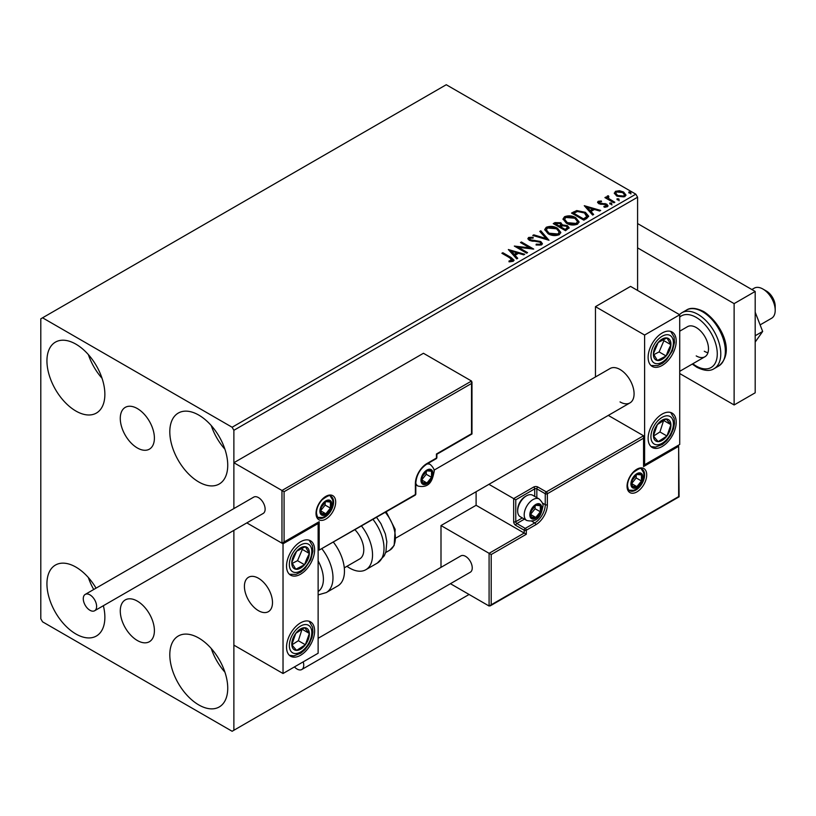 <?xml version="1.0" encoding="UTF-8"?>
<svg xmlns="http://www.w3.org/2000/svg" width="816" height="816" viewBox="0 0 816 816"><rect width="100%" height="100%" fill="white"/><g stroke="black" fill="none" stroke-linecap="round" stroke-linejoin="round"><path stroke-width="1.22" d="M137.343 408.561A24.123 13.933 -120 0 0 125.276 407.368A24.123 13.933 -120 0 0 121.574 426.707A24.123 13.933 -120 0 0 137.343 447.964A24.123 13.933 -120 0 0 149.399 449.157A24.123 13.933 -120 0 0 153.102 429.828A24.123 13.933 -120 0 0 137.343 408.561M137.343 601.117A24.123 13.933 -120 0 0 125.276 599.913A24.123 13.933 -120 0 0 121.574 619.252A24.123 13.933 -120 0 0 137.343 640.509A24.123 13.933 -120 0 0 149.399 641.713A24.123 13.933 -120 0 0 153.102 622.373A24.123 13.933 -120 0 0 137.343 601.117M198.778 704.922A40.963 23.644 60 0 1 172.013 668.834A40.963 23.644 60 0 1 178.296 636.011A40.963 23.644 60 0 1 198.778 638.041A40.963 23.644 60 0 1 225.532 674.128A40.963 23.644 60 0 1 219.249 706.952A40.963 23.644 60 0 1 198.778 704.922M224.91 672.16A40.963 23.644 60 0 1 211.252 648.516M75.908 411.04A40.963 23.644 60 0 1 49.144 374.942A40.963 23.644 60 0 1 55.427 342.128A40.963 23.644 60 0 1 75.908 344.158A40.963 23.644 60 0 1 102.663 380.246A40.963 23.644 60 0 1 96.38 413.069A40.963 23.644 60 0 1 75.908 411.04M102.041 378.277A40.963 23.644 60 0 1 88.383 354.623M198.778 481.981A40.963 23.644 60 0 1 172.013 445.883A40.963 23.644 60 0 1 178.296 413.059A40.963 23.644 60 0 1 198.778 415.089A40.963 23.644 60 0 1 225.532 451.187A40.963 23.644 60 0 1 219.249 484A40.963 23.644 60 0 1 198.778 481.981M224.91 449.208A40.963 23.644 60 0 1 211.252 425.564M103.357 605.717A40.963 23.644 60 0 1 96.38 636.021A40.963 23.644 60 0 1 75.908 633.991A40.963 23.644 60 0 1 49.144 597.893A40.963 23.644 60 0 1 55.427 565.07A40.963 23.644 60 0 1 75.908 567.1A40.963 23.644 60 0 1 96.053 588.152M93.718 589.499A40.963 23.644 60 0 1 88.383 577.575M637.592 290.445L637.592 197.217L233.876 430.297L232.121 427.247L635.837 194.177L446.26 84.731L40.8 318.821L40.8 618.783L42.554 621.823L232.121 731.269L233.876 730.259L233.876 530.359L233.876 645.13L283.03 673.506L318.128 653.239L318.128 523.525L317.516 523.168M284.08 491.701L284.08 541.967L319.189 521.699L319.189 550.076L415.375 494.547L415.375 483.602A16.381 9.455 -60 0 1 426.962 463.529L436.438 458.062L436.438 454.002L471.536 433.735L471.536 383.479L284.08 491.701L233.876 462.723L233.876 508.582L233.876 430.297M233.876 730.259L469.088 594.466M614.407 193.657L615.468 191.321L619.497 190.709L623.608 192.025L625.964 195.014L624.76 196.697L616.672 196.024L614.295 193.025M608.297 196.748L608.889 198.635L614.836 202.246L613.887 202.786L604.911 197.605L605.86 197.054L607.175 197.819L607.349 196.013L608.369 195.779L608.879 196.595L608.093 197.727M606.829 196.829L607.349 196.013L607.349 196.829L608.369 196.595L608.369 195.779M598.21 201.297L601.31 200.981L601.525 201.746L599.372 201.899L599.658 203.123L606.727 204.112L608.032 205.765L607.328 206.754L604.166 207.182L603.881 206.387L606.523 205.601L606.523 206.417L606.125 206.989L605.829 204.683L598.76 203.694L597.567 202.205L598.21 201.297L598.21 202.103L599.821 201.736M599.372 201.899L599.658 203.929L600.709 204.275L600.709 203.459M586.663 218.504L583.807 220.157L571.516 213.068L576.749 210.559L585.378 212.333L588.662 216.148L586.663 218.504M565.529 230.704L553.248 223.615L554.982 222.605L560.857 222.737L562.316 224.91L567.395 225.604L569.119 227.776L565.529 230.704M562.357 224.584L562.316 225.716L567.395 226.409L567.395 225.604M548.995 240.261L532.766 235.436L533.797 234.845L546.108 238.496L539.774 231.387L540.804 230.795L548.995 240.261M527.564 252.623L526.626 253.174L514.335 246.075L529.645 247.819L520.486 242.525L521.424 241.985L533.715 249.074L518.425 247.35L527.564 252.623M510.071 257.978L501.891 253.266L502.84 252.715L511.132 257.509L514.029 260.161L513.193 261.293L509.449 261.814L508.99 260.987L512.336 259.937L512.336 260.753L511.918 261.375L510.071 257.978M232.121 427.247L42.554 317.801M508.348 249.533L524.729 254.266L523.709 254.857L518.507 253.307L515.049 255.306L517.732 258.305L516.701 258.896L508.348 249.533M529.91 238.18L530.227 239.792L540.784 241.516L542.405 243.658L541.518 244.933L536.071 244.984L536.214 244.178L540.182 244.249L540.824 243.331L539.825 242.056L529.329 240.363L527.891 238.588L528.666 237.446L533.113 237.272L533.134 238.139L529.91 238.18L529.451 239.629M548.097 233.743L544.731 229.571L546.251 227.287C550.259 225.848 554.013 226.165 557.491 228.245L560.806 232.438L559.246 234.702C555.268 236.099 551.555 235.783 548.097 233.743M566.375 223.186L562.999 219.014L564.529 216.74C568.538 215.291 572.281 215.618 575.77 217.699L579.085 221.881L577.514 224.155C573.546 225.553 569.823 225.236 566.375 223.186M584.276 205.693L600.658 210.426L599.627 211.018L594.425 209.477L590.978 211.466L593.65 214.465L592.63 215.067L584.276 205.693M610.031 204.01L609.797 202.97L611.612 203.102L611.847 204.153L610.031 204.01L609.797 202.97L609.797 203.776L611.612 203.918L611.612 203.102L611.847 204.153M617.284 199.828L617.039 198.788L618.854 198.92L619.089 199.971L617.284 199.828L617.039 198.788L617.039 199.594L618.854 199.736L618.854 198.92L619.089 199.971M629.095 193.015L628.861 191.964L630.666 192.097L630.901 193.147L629.095 193.015L628.861 191.964L628.861 192.77L630.666 192.913L630.666 192.097L630.901 193.147M635.837 194.177L637.592 197.217M502.595 253.664L502.84 252.715M502.84 253.531L513.947 260.549M508.99 261.793L511.122 261.63L511.122 260.824M511.122 261.63L511.918 261.375M509.164 250.451L523.811 254.796M517.252 258.58L515.049 255.306M511.387 251.195L514.192 255.153L516.844 253.623L516.844 252.817L511.387 251.195L514.192 254.347L516.844 252.817M514.192 255.153L514.192 254.347M515.814 246.932L529.645 248.635L529.645 247.819M521.179 242.933L521.424 241.985M521.424 242.791L532.256 249.053M526.871 253.031L518.425 248.156L518.425 247.35M540.182 244.249L540.182 245.055L536.214 244.984L536.214 244.178M540.182 245.055L540.824 243.331M527.962 238.996L528.666 237.446M528.666 238.252L533.113 238.088L533.113 237.272M529.91 238.986L530.227 239.792M530.227 240.598L532.389 241.189L532.389 240.373M532.389 241.189L534.776 241.22L534.776 240.414M534.776 241.22L540.784 242.332L540.784 241.516M540.784 242.332L542.344 244.035M533.695 235.712L533.797 234.845M533.797 235.651L546.108 239.312L546.108 238.496M540.253 231.928L540.804 230.795M540.804 231.611L548.332 240.057M544.772 229.99L546.251 227.287M546.251 228.092C550.259 226.654 554.013 226.981 557.491 229.061L557.491 228.245M557.491 229.061L560.776 232.825M546.343 229.837L549.046 233.998L557.95 234.804L559.235 232.07L556.543 228.796L547.556 227.99L546.343 229.837L549.046 233.192L557.95 233.988L559.235 232.07M557.95 234.804L557.95 233.988M549.046 233.998L549.046 233.192M553.952 224.023L554.982 223.421L560.857 223.543L560.857 222.737M560.857 223.543L562.316 225.716M567.395 226.409L569.058 228.174M560.653 226.797L560.653 227.603L565.213 230.245L567.518 228.327L566.457 226.144L562.775 225.736L560.653 226.797L565.213 229.429L567.518 227.511M555.451 223.798L555.451 224.604L559.388 226.879L561 225.42L559.939 223.288L555.451 223.798L559.388 226.073L561 224.604M559.868 226.603L559.868 225.787M559.388 226.879L559.388 226.073M566.294 229.622L566.294 228.806M565.213 230.245L565.213 229.429M563.04 219.433L564.529 216.74M564.529 217.546C568.538 216.107 572.281 216.424 575.77 218.504L575.77 217.699M575.77 218.504L579.054 222.278M564.611 219.29L567.314 223.451L576.229 224.247L577.514 221.513L574.821 218.239L565.835 217.444L564.611 219.29L567.314 222.646L576.229 223.441L577.514 221.513M576.229 224.247L576.229 223.441M567.314 223.451L567.314 222.646M572.22 213.466L576.749 211.364L576.749 210.559M576.749 211.364L585.378 213.149L585.378 212.333M585.378 213.149L588.622 216.556M586.724 217.464L586.99 215.812L586.724 216.658L584.429 212.874L577.412 211.517L573.719 213.241L583.491 218.882L586.724 216.658L586.724 217.464L584.511 219.106L584.511 218.3M573.719 213.241L573.719 214.057L583.491 219.698L584.511 219.106M583.491 219.698L583.491 218.882M585.092 206.611L599.729 210.956M593.181 214.741L590.978 211.466M587.316 207.366L590.121 211.313L592.763 209.794L592.763 208.978L587.316 207.366L590.121 210.508L592.763 208.978M590.121 211.313L590.121 210.508M601.31 201.715L601.31 200.981M599.372 202.705L599.658 203.929M600.709 204.275L605.033 204.296L605.033 203.49M605.033 204.296L606.727 204.918L606.727 204.112M606.727 204.918L607.951 206.142M605.115 207.254L606.125 206.989M597.649 202.623L598.21 202.103M611.612 203.918L611.847 204.959M605.615 198.013L605.86 197.054M605.86 197.87L607.175 198.635L607.175 197.819M608.297 197.554L608.889 198.635M608.889 199.441L614.132 202.643M618.854 199.736L619.089 200.777M614.346 193.423L615.468 191.321M615.468 192.137L619.497 191.525L619.497 190.709M619.497 191.525L623.608 192.831L623.608 192.025M623.608 192.831L625.913 195.401M615.835 193.576L617.63 196.299L623.659 196.87L624.495 194.81L622.669 192.576L616.57 191.964L615.764 193.157L617.63 195.483L623.659 196.054L624.495 194.81M623.659 196.87L623.659 196.054M617.63 196.299L617.63 195.483M630.666 192.913L630.901 193.953M620.038 401.921A19.859 11.465 -120 0 0 629.962 402.9A19.859 11.465 -120 0 0 633.012 386.988A19.859 11.465 -120 0 0 620.038 369.495A19.859 11.465 -120 0 0 610.103 368.506L433.969 470.2M662.164 446.505A19.859 11.465 -60 0 1 652.229 447.494A19.859 11.465 -60 0 1 649.189 431.582A19.859 11.465 -60 0 1 662.164 414.079A19.859 11.465 -60 0 1 672.088 413.1A19.859 11.465 -60 0 1 675.138 429.012A19.859 11.465 -60 0 1 662.164 446.505M662.164 333.01A19.859 11.465 120 0 0 649.189 350.513A19.859 11.465 120 0 0 652.229 366.425A19.859 11.465 120 0 0 662.164 365.435A19.859 11.465 120 0 0 675.138 347.942A19.859 11.465 120 0 0 672.088 332.02A19.859 11.465 120 0 0 662.164 333.01M644.609 335.039L679.718 314.772L679.718 444.485L644.609 464.753L644.609 335.039L595.466 306.663L595.466 376.961M679.718 314.772L630.564 286.396L595.466 306.663M644.609 464.753L643.987 464.396M258.448 610.674A19.859 11.465 60 0 1 245.483 593.181A19.859 11.465 60 0 1 248.523 577.269A19.859 11.465 60 0 1 258.448 578.248A19.859 11.465 60 0 1 271.422 595.751A19.859 11.465 60 0 1 268.382 611.663A19.859 11.465 60 0 1 258.448 610.674M300.574 541.763A19.859 11.465 -60 0 1 310.508 540.784A19.859 11.465 -60 0 1 313.548 556.696A19.859 11.465 -60 0 1 300.574 574.199A19.859 11.465 -60 0 1 290.649 575.178A19.859 11.465 -60 0 1 287.609 559.266A19.859 11.465 -60 0 1 300.574 541.763M300.574 655.268A19.859 11.465 120 0 0 313.548 637.765A19.859 11.465 120 0 0 310.508 621.853A19.859 11.465 120 0 0 300.574 622.843A19.859 11.465 120 0 0 287.609 640.336A19.859 11.465 120 0 0 290.649 656.248A19.859 11.465 120 0 0 300.574 655.268M283.03 673.506L283.03 543.793L318.128 523.525M283.03 543.793L246.82 522.893L281.969 543.181L281.969 490.487L471.536 381.041L423.443 353.277L233.876 462.723M762.909 289.027L766.428 291.057A12.413 7.171 60 0 1 775.078 304.46A12.413 7.171 60 0 1 775.2 306.255L775.2 310.304A17.381 10.037 -120 0 0 775.027 307.795A17.381 10.037 -120 0 0 762.909 289.027A17.381 10.037 -120 0 0 754.229 288.17L751.852 289.537M272.289 599.699A19.859 11.465 -120 0 0 262.701 581.461A19.859 11.465 -120 0 0 248.523 577.269A19.859 11.465 -120 0 0 244.616 589.223A19.859 11.465 -120 0 0 254.204 607.461A19.859 11.465 -120 0 0 268.382 611.663A19.859 11.465 -120 0 0 272.289 599.699M760.114 324.89L771.599 318.26A17.381 10.037 -120 0 0 775.2 310.304M471.536 383.479L471.536 381.041M284.08 541.967L281.969 543.181M319.189 521.699L283.03 543.079M319.189 550.076L415.069 495.22A1.489 1.489 0 0 0 415.813 493.935A1.489 0.857 180 0 1 415.375 494.547A1.489 0.857 60 0 1 415.069 495.22M476.105 491.732L476.105 505.288L524.198 533.052L489.09 553.319L491.201 554.533L491.201 604.799L489.09 606.023L489.09 553.319L440.997 525.555L440.997 567.355M476.105 505.288L440.997 525.555M489.09 606.023L450.432 583.695M491.201 604.799L678.657 496.577L678.657 446.311L643.559 466.579L643.559 435.764L608.297 415.415M643.559 438.202L547.363 493.731L547.363 504.676A16.381 9.455 -60 0 1 535.786 524.739L526.3 530.216L526.3 534.266L524.198 533.052L524.198 530.216L515.773 525.351A2.978 1.724 -120 0 1 513.662 521.699L513.662 498.596L488.937 484.327M678.657 446.311L679.096 496.822L490.151 605.911M643.559 466.579L643.987 436.733M542.395 503.023L545.261 504.676L545.261 493.731A1.489 0.857 0 0 0 547.363 493.731A1.489 0.857 -120 0 0 546.312 491.905L537.887 487.04A2.978 1.724 0 0 0 533.674 487.04L513.662 498.596L515.773 499.81L515.773 521.699L522.322 517.925M530.512 514.406A7.446 4.304 120 0 0 531.226 517.038A7.446 4.304 120 0 0 535.786 517.446A7.446 4.304 120 0 0 540.345 511.775A7.446 4.304 120 0 0 540.345 505.696A7.446 4.304 120 0 0 535.786 505.288A7.446 4.304 120 0 0 531.226 510.959A7.446 4.304 120 0 0 530.512 514.406M530.992 513.866L531.226 517.038L535.786 517.446L540.345 511.775L540.345 505.696L535.786 505.288L531.226 510.959L530.992 513.866M517.67 511.04A12.413 7.171 120 0 0 520.241 516.722L526.769 520.496A12.413 7.171 -60 0 1 524.198 514.814A12.413 7.171 -60 0 1 529.615 502.319A12.413 7.171 -60 0 1 539.182 498.994L532.654 495.23A12.413 7.171 120 0 0 526.442 495.842A12.413 7.171 120 0 0 517.67 511.04L517.67 509.663A10.72 6.191 -60 0 1 525.249 496.526L526.442 495.842M530.992 513.825L535.082 508.735L535.082 505.971M531.002 514.692L535.786 517.446M535.082 508.735L540.345 511.775M537.173 503.86L540.345 505.696M421.688 479.951A7.446 4.304 120 0 0 422.392 482.582A7.446 4.304 120 0 0 426.962 482.99A7.446 4.304 120 0 0 431.521 477.319A7.446 4.304 120 0 0 431.521 471.24A7.446 4.304 120 0 0 426.962 470.832A7.446 4.304 120 0 0 422.392 476.503A7.446 4.304 120 0 0 421.688 479.951M422.158 479.41L422.392 482.582L426.962 482.99L431.521 477.319L431.521 471.24L426.962 470.832L422.392 476.503L422.158 479.41M422.158 479.369L426.248 474.28L426.248 471.515M422.178 480.236L426.962 482.99M426.248 474.28L431.521 477.319M428.349 469.404L431.521 471.24M320.586 510.755A7.446 4.304 120 0 0 321.29 513.386A7.446 4.304 120 0 0 325.849 513.794A7.446 4.304 120 0 0 330.419 508.123A7.446 4.304 120 0 0 330.419 502.044A7.446 4.304 120 0 0 325.849 501.636A7.446 4.304 120 0 0 321.29 507.307A7.446 4.304 120 0 0 320.586 510.755M321.055 510.214L321.29 513.386L325.849 513.794L330.419 508.123L330.419 502.044L325.849 501.636L321.29 507.307L321.055 510.214M321.055 510.173L325.145 505.084L325.145 502.33M321.076 511.04L325.849 513.794M325.145 505.084L330.419 508.123M327.247 500.208L330.419 502.044M631.625 483.602A7.446 4.304 120 0 0 632.329 486.234A7.446 4.304 120 0 0 636.888 486.642A7.446 4.304 120 0 0 641.447 480.971A7.446 4.304 120 0 0 641.447 474.892A7.446 4.304 120 0 0 636.888 474.484A7.446 4.304 120 0 0 632.329 480.155A7.446 4.304 120 0 0 631.625 483.602M632.094 483.062L632.329 486.234L636.888 486.642L641.447 480.971L641.447 474.892L636.888 474.484L632.329 480.155L632.094 483.062M632.094 483.011L636.184 477.931L636.184 475.167M632.104 483.878L636.888 486.642M636.184 477.931L641.447 480.971M638.275 473.056L641.447 474.892M669.508 350.523A12.413 7.171 120 0 0 670.925 344.719A12.413 7.171 120 0 0 666.958 337.967A12.413 7.171 120 0 0 658.196 342.465A12.413 7.171 120 0 0 653.402 353.726A12.413 7.171 120 0 0 657.359 360.478A12.413 7.171 120 0 0 666.121 355.98A12.413 7.171 120 0 0 669.508 350.523M668.294 350.217L670.925 344.719L666.958 337.967L658.196 342.465L653.402 353.726L657.359 360.478L666.121 355.98L668.294 350.217M653.851 354.623L659.104 351.92L663.908 340.67L663.286 339.609M659.104 351.92L666.121 355.98M663.908 340.67L670.925 344.719M307.928 559.286A12.413 7.171 120 0 0 309.346 553.483A12.413 7.171 120 0 0 305.378 546.73A12.413 7.171 120 0 0 296.616 551.228A12.413 7.171 120 0 0 291.812 562.479A12.413 7.171 120 0 0 295.78 569.231A12.413 7.171 120 0 0 304.541 564.733A12.413 7.171 120 0 0 307.928 559.286M306.704 558.97L309.346 553.483L305.378 546.73L296.616 551.228L291.812 562.479L295.78 569.231L304.541 564.733L306.704 558.97M292.271 563.377L297.524 560.684L302.318 549.423L301.706 548.372M297.524 560.684L304.541 564.733M302.318 549.423L309.346 553.483M293.23 648.842A12.413 7.171 120 0 0 296.616 650.383A12.413 7.171 120 0 0 305.378 644.762A12.413 7.171 120 0 0 309.346 633.44A12.413 7.171 120 0 0 304.541 627.718A12.413 7.171 120 0 0 295.78 633.338A12.413 7.171 120 0 0 291.812 644.671A12.413 7.171 120 0 0 293.23 648.842M293.984 647.394L296.616 650.383L305.378 644.762L309.346 633.44L304.541 627.718L295.78 633.338L291.812 644.671L293.984 647.394M291.934 644.834L298.36 640.713L302.073 629.085M298.36 640.713L305.378 644.762M302.318 629.381L309.346 633.44M654.809 440.079A12.413 7.171 120 0 0 658.196 441.629A12.413 7.171 120 0 0 666.958 436.009A12.413 7.171 120 0 0 670.925 424.677A12.413 7.171 120 0 0 666.121 418.965A12.413 7.171 120 0 0 657.359 424.585A12.413 7.171 120 0 0 653.402 435.917A12.413 7.171 120 0 0 654.809 440.079M655.564 438.631L658.196 441.629L666.958 436.009L670.925 424.677L666.121 418.965L657.359 424.585L653.402 435.917L655.564 438.631M653.514 436.07L659.94 431.95L663.653 420.332M659.94 431.95L666.958 436.009M663.908 420.628L670.925 424.677M318.128 591.529A27.305 15.769 -120 0 0 318.128 560.918M322.024 548.944A32.273 18.635 60 0 1 326.308 592.549L337.773 585.929A32.273 18.635 -120 0 0 333.499 542.314M355.072 529.859A19.859 11.465 60 0 1 362.457 555.971A19.859 11.465 60 0 1 359.652 558.97L344.291 567.834M361.58 526.106A32.273 18.635 60 0 1 370.403 564.845A32.273 18.635 60 0 1 365.864 569.711A32.273 18.635 60 0 1 346.933 566.304M89.944 610.276A9.435 5.447 -120 0 0 94.666 610.735A9.435 5.447 -120 0 0 96.104 603.177A9.435 5.447 -120 0 0 89.944 594.864A9.435 5.447 -120 0 0 85.231 594.405A9.435 5.447 -120 0 0 83.783 601.963A9.435 5.447 -120 0 0 89.944 610.276M94.666 610.735L263.17 513.458A9.435 5.447 -120 0 0 264.619 505.889A9.435 5.447 -120 0 0 258.448 497.587A9.435 5.447 -120 0 0 253.735 497.117L85.231 594.405M294.443 666.917A9.435 5.447 -120 0 0 301.787 669.518A9.435 5.447 -120 0 0 303.736 665.203A9.435 5.447 -120 0 0 303.205 661.858M301.787 669.518L470.291 572.23A9.435 5.447 -120 0 0 472.24 567.916A9.435 5.447 -120 0 0 468.129 558.419A9.435 5.447 -120 0 0 460.856 555.89L318.128 638.296M755.188 312.191L762.664 331.449L755.188 335.753M762.664 331.449L755.188 342.077M637.592 223.564L755.188 291.455L755.188 392.802L734.125 404.96L679.718 373.544M637.592 247.88L734.125 303.623L734.125 404.96M755.188 291.455L734.125 303.623M679.718 331.184L687.521 326.675A17.381 10.037 60 0 1 696.211 327.532A17.381 10.037 60 0 1 707.564 342.853A17.381 10.037 60 0 1 704.902 356.776A17.381 10.037 60 0 1 696.211 355.909M707.941 352.716A17.381 10.037 60 0 1 704.29 351.247M511.132 258.315L511.132 257.509M554.982 223.421L554.982 222.605M573.383 212.803L573.383 211.987M602.575 204.255L602.575 203.449M611.816 201.307L611.816 200.501M316.027 513.386A13.903 8.027 -60 0 1 325.849 496.363A13.903 8.027 -60 0 1 335.682 502.044A13.903 8.027 -60 0 1 325.849 519.068A13.903 8.027 -60 0 1 316.027 513.386M333.581 502.044A12.413 7.171 120 0 0 331.01 496.363C330.633 494.537 327.706 495.649 322.218 499.708C318.556 503.809 316.639 508.164 316.465 512.785C317.087 516.467 317.801 518.15 318.597 517.854A12.413 7.171 120 0 0 328.154 514.529A12.413 7.171 120 0 0 333.581 502.044M436.876 457.45A1.489 0.857 180 0 1 436.438 458.062A1.489 0.857 -120 0 1 436.132 458.745A1.489 1.489 0 0 0 436.876 457.45L436.876 454.257L471.974 433.99L471.974 382.01M436.132 458.745L426.646 464.212A1.489 0.857 -120 0 0 426.962 463.529M426.646 464.212C420.097 468.782 416.486 475.034 415.813 482.99A1.489 0.857 180 0 1 415.375 483.602M646.711 474.881A13.903 8.027 -60 0 1 636.888 491.905A13.903 8.027 -60 0 1 627.055 486.234A13.903 8.027 -60 0 1 636.888 469.21A13.903 8.027 -60 0 1 646.711 474.881M629.626 490.702A12.413 7.171 120 0 0 639.193 487.376A12.413 7.171 120 0 0 644.609 474.881A12.413 7.171 120 0 0 642.039 469.2C641.662 467.374 638.734 468.496 633.257 472.556C629.585 476.646 627.667 481.001 627.494 485.622C628.116 489.294 628.83 490.987 629.626 490.702M534.725 496.424L534.725 488.866A1.489 0.857 180 0 1 536.836 488.866L545.261 493.731A1.489 0.857 -60 0 1 546.312 491.905L643.559 435.764M526.3 534.266L491.201 554.533M537.887 487.04A1.489 0.857 120 0 0 536.836 488.866L536.836 497.648M531.869 521.271L534.725 522.923A14.892 8.599 120 0 0 545.261 504.676A1.489 0.857 0 0 0 547.363 504.676M524.423 519.139L516.824 523.525L525.249 528.391L534.725 522.923A1.489 0.857 60 0 1 535.786 524.739M533.674 487.04A1.489 0.857 60 0 1 534.725 488.866L515.773 499.81M524.198 530.216A1.489 0.857 0 0 0 526.3 530.216A1.489 0.857 60 0 0 525.249 528.391A1.489 0.857 120 0 0 524.198 530.216M515.773 525.351A1.489 0.857 -60 0 1 516.824 523.525A1.489 0.857 60 0 1 515.773 521.699A1.489 0.857 0 0 1 513.662 521.699M529.819 514.814A8.435 4.876 120 0 0 535.786 518.262A8.435 4.876 120 0 0 541.753 507.919A8.435 4.876 120 0 0 535.786 504.472A8.435 4.876 120 0 0 529.819 514.814M420.985 480.359A8.435 4.876 120 0 0 426.962 483.796A8.435 4.876 120 0 0 432.929 473.464A8.435 4.876 120 0 0 426.962 470.016A8.435 4.876 120 0 0 420.985 480.359M415.813 484.806L417.945 486.04A12.413 7.171 -60 0 1 415.813 483.256M426.88 464.08A12.413 7.171 -60 0 1 430.358 464.539L428.216 463.304M319.882 511.163A8.435 4.876 120 0 0 325.849 514.61A8.435 4.876 120 0 0 331.826 504.268A8.435 4.876 120 0 0 325.849 500.83A8.435 4.876 120 0 0 319.882 511.163M630.921 484A8.435 4.876 120 0 0 636.888 487.448A8.435 4.876 120 0 0 642.855 477.115A8.435 4.876 120 0 0 636.888 473.668A8.435 4.876 120 0 0 630.921 484M671.568 350.89A15.892 9.17 120 0 0 668.304 334.815A15.892 9.17 120 0 0 652.759 347.555A15.892 9.17 120 0 0 656.013 363.63A15.892 9.17 120 0 0 671.568 350.89M309.978 559.643A15.892 9.17 120 0 0 306.724 543.578A15.892 9.17 120 0 0 291.169 556.318A15.892 9.17 120 0 0 294.433 572.383A15.892 9.17 120 0 0 309.978 559.643M291.169 651.576A15.892 9.17 120 0 0 306.724 646.364A15.892 9.17 120 0 0 309.978 626.525A15.892 9.17 120 0 0 294.433 631.737A15.892 9.17 120 0 0 291.169 651.576M652.759 442.823A15.892 9.17 120 0 0 668.304 437.611A15.892 9.17 120 0 0 671.568 417.772A15.892 9.17 120 0 0 656.013 422.984A15.892 9.17 120 0 0 652.759 442.823M376.625 517.415L380.888 523.597L385.376 533.97L386.825 541.691L385.937 551.657L384.305 555.747L377.329 563.091A32.273 18.635 -120 0 0 381.878 558.215A32.273 18.635 -120 0 0 373.055 519.476M386.233 511.877L395.168 529.37L394.159 545.476L389.711 550.219A27.305 15.769 -120 0 0 393.557 546.088A27.305 15.769 -120 0 0 385.346 512.387M686.399 310.131C690.397 307.357 696.191 307.846 703.769 311.6C720.334 322.136 736.175 352.012 718.672 366.027A32.273 18.635 -120 0 0 723.619 340.16A32.273 18.635 -120 0 0 702.535 311.732A32.273 18.635 -120 0 0 686.399 310.131L681.829 312.763A32.273 18.635 60 0 1 697.966 314.364A32.273 18.635 60 0 1 719.049 342.802A32.273 18.635 60 0 1 714.102 368.659C709.971 371.423 704.177 370.933 696.731 367.18L692.243 364.079M692.804 363.752A29.784 17.197 -120 0 0 696.211 366.047A29.784 17.197 -120 0 0 717.274 353.889A29.784 17.197 -120 0 0 696.211 317.404A29.784 17.197 -120 0 0 679.718 317.077M599.066 202.337L599.066 203.143M615.764 193.157L615.764 193.963M396.056 537.948L629.962 402.9M704.902 356.776L679.718 371.311M415.813 493.935L415.813 482.99M526.769 520.496C539.509 523.229 541.508 512.856 542.915 506.297C543.517 504.482 542.273 502.044 539.182 498.994M417.945 486.04C430.685 488.774 432.684 478.4 434.092 471.842C434.693 470.026 433.449 467.588 430.358 464.539M317.934 517.354L322.575 517.466L325.268 516.283L330.684 510.551L332.143 507.379L332.989 502.646L332.602 499.81L330.245 496.046M628.973 490.192L633.614 490.314L636.296 489.131L641.713 483.398L643.171 480.226L644.018 475.493L643.64 472.648L641.274 468.884M651.025 365.537L657.533 365.629L662.429 363.334L666.325 360.05L672.415 350.829L674.516 342.383L674.057 337.008L670.721 331.429M289.445 574.291L295.953 574.382L300.849 572.087L304.745 568.813L310.825 559.582L312.936 551.137L312.467 545.761L309.142 540.182M289.445 655.36L293.954 655.84L300.798 653.198L304.898 649.72L309.121 644.069L311.998 637.378L312.936 632.104L312.569 627.229L309.142 621.262M651.025 446.607L655.544 447.086L662.378 444.445L666.488 440.956L670.701 435.305L673.588 428.624L674.526 423.341L674.149 418.465L670.721 412.498M326.308 592.549L318.128 594.905M377.329 563.091L365.864 569.711M389.711 550.219L385.652 552.554M718.672 366.027L714.102 368.659M679.412 314.588L681.829 312.763"/></g></svg>
